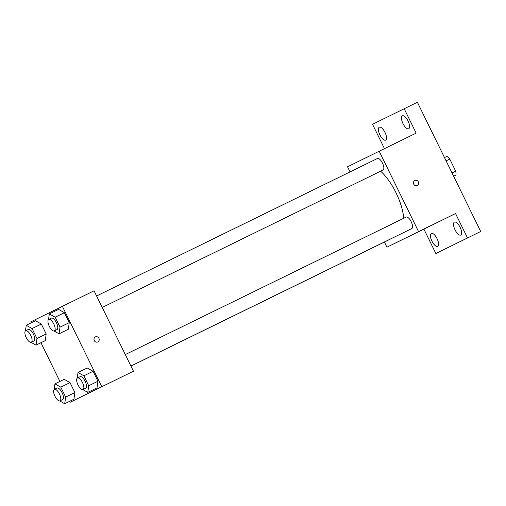 <?xml version="1.0" encoding="UTF-8"?>
<svg xmlns="http://www.w3.org/2000/svg" width="506" height="506" viewBox="0 0 506 506"><rect width="100%" height="100%" fill="white"/><g stroke="black" fill="none" stroke-linecap="round" stroke-linejoin="round"><path stroke-width="0.76" d="M446.096 160.857L449.771 159.055A12.384 4.877 -116.1 0 0 446.868 156.405L444.483 157.568M449.771 159.055L455.691 171.148A12.384 4.877 -116.1 0 1 456.007 175.07L453.629 176.24L456.007 175.07M452.016 172.944L455.691 171.148M384.465 148.644L372.536 124.293L417.387 102.256L480.7 231.495L435.849 253.525L423.889 229.117L455.539 213.545L467.5 237.959L480.7 231.495M404.186 108.72L416.147 133.135L379.184 151.224L418.582 231.64L455.539 213.545M417.273 185.544A2.796 2.574 -116.2 0 1 413.737 184.165A2.796 2.574 -116.2 0 1 414.806 180.522A2.796 2.574 -116.2 0 1 418.348 181.894A2.796 2.574 -116.2 0 1 417.279 185.544A2.796 2.574 -116.2 0 1 417.273 185.544M460.125 227.333A7.204 2.84 63.9 0 1 460.745 235.05A7.204 2.84 63.9 0 1 455.033 229.832A7.204 2.84 63.9 0 1 454.407 222.115A7.204 2.84 63.9 0 1 460.125 227.333M437.057 238.674A7.204 2.84 63.9 0 1 437.684 246.397A7.204 2.84 63.9 0 1 431.966 241.179A7.204 2.84 63.9 0 1 431.346 233.456A7.204 2.84 63.9 0 1 437.057 238.674M467.5 237.959L435.849 253.525M418.582 231.64L386.926 247.206L423.889 229.117M386.926 247.206L384.389 242.032M350.038 171.913L347.533 166.797L379.184 151.224M385.003 132.414A7.204 2.84 63.9 0 1 385.623 140.137A7.204 2.84 63.9 0 1 379.911 134.919A7.204 2.84 63.9 0 1 379.291 127.196A7.204 2.84 63.9 0 1 385.003 132.414M408.064 121.067A7.204 2.84 63.9 0 1 408.684 128.79A7.204 2.84 63.9 0 1 402.972 123.572A7.204 2.84 63.9 0 1 402.352 115.855A7.204 2.84 63.9 0 1 408.064 121.067M403.706 218.276A36.78 14.491 -116.1 0 0 380.632 171.18M130.927 366.053L411.751 228.585A6.395 2.517 -116.1 0 0 411.201 221.729A6.395 2.517 -116.1 0 0 406.128 217.093L125.298 354.567M102.225 307.471L383.048 169.997A6.395 2.517 -116.1 0 0 382.498 163.141A6.395 2.517 -116.1 0 0 377.425 158.504L96.595 295.978M388.943 239.749A6.395 2.517 63.9 0 1 388.69 239.926L130.946 366.097M417.602 232.153L422.428 229.794L417.602 232.153M421.789 230.103L418.038 231.944M414.806 180.522A2.796 2.574 -116.2 0 1 418.348 181.894A2.796 2.574 -116.2 0 1 417.279 185.544M31.195 322.841L30.727 321.879L94.059 290.805L133.457 371.214L70.119 402.295L69.645 401.321M62.377 306.313L101.776 386.723L133.457 371.214M97.829 341.923A2.796 2.574 -116.2 0 1 94.287 340.544A2.796 2.574 -116.2 0 1 95.362 336.901A2.796 2.574 -116.2 0 1 98.904 338.274A2.796 2.574 -116.2 0 1 97.835 341.923A2.796 2.574 -116.2 0 1 97.829 341.923A2.796 2.574 -116.2 0 0 98.904 338.274A2.796 2.574 -116.2 0 0 95.362 336.901M35.496 320.734L41.321 324.042L46.198 333.985L45.243 340.633L46.198 333.985L41.321 324.042L35.496 320.734L26.255 325.257L32.08 328.565L36.957 338.514L36.002 345.155L31.024 342.328M87.26 367.976L93.085 371.284L97.962 381.233L97.007 387.874L97.962 381.233L93.085 371.284L87.26 367.976L78.019 372.498L83.844 375.806L88.721 385.755L87.766 392.397L82.788 389.576M59.898 381.423L40.942 342.733M101.776 386.723L70.119 402.295M58.557 309.387L64.382 312.695L69.259 322.645L68.304 329.286L69.259 322.645L64.382 312.695L58.557 309.387L49.316 313.916L55.141 317.218L60.018 327.167L59.063 333.808L54.085 330.987M64.199 379.323L70.024 382.625L74.901 392.574L73.946 399.215L74.901 392.574L70.024 382.625L64.199 379.323L54.958 383.845L60.783 387.147L65.66 397.096L64.705 403.744L59.727 400.916M98.158 388.532L102.977 386.173L98.158 388.532M102.345 386.483L98.588 388.323M54.142 389.5L54.958 383.845M59.999 400.828A6.395 2.517 -116.1 0 0 60.005 400.828L62.643 399.538A6.395 2.517 -116.1 0 0 62.093 392.681A6.395 2.517 -116.1 0 0 57.02 388.045L54.376 389.342A6.395 2.517 -116.1 0 0 54.926 396.192A6.395 2.517 -116.1 0 0 59.999 400.828A6.395 2.517 -116.1 0 0 59.449 393.972A6.395 2.517 -116.1 0 0 54.376 389.342M60.783 387.147L70.024 382.625M65.66 397.096L74.901 392.574M64.705 403.744L73.946 399.215M25.439 330.911L26.255 325.257M31.302 342.239L33.94 340.949A6.395 2.517 -116.1 0 0 33.39 334.093A6.395 2.517 -116.1 0 0 28.317 329.463L25.673 330.753A6.395 2.517 -116.1 0 0 26.223 337.603A6.395 2.517 -116.1 0 0 31.302 342.239A6.395 2.517 -116.1 0 0 30.752 335.389A6.395 2.517 -116.1 0 0 25.673 330.753M32.08 328.565L41.321 324.042M36.957 338.514L46.198 333.985M36.002 345.155L45.243 340.633M77.203 378.153L78.019 372.498M83.066 389.487L85.704 388.191A6.395 2.517 -116.1 0 0 85.153 381.341A6.395 2.517 -116.1 0 0 80.081 376.704L77.437 377.995A6.395 2.517 -116.1 0 0 77.987 384.851A6.395 2.517 -116.1 0 0 83.066 389.487A6.395 2.517 -116.1 0 0 82.516 382.631A6.395 2.517 -116.1 0 0 77.437 377.995M83.844 375.806L93.085 371.284M88.721 385.755L97.962 381.233M87.766 392.397L97.007 387.874M48.506 319.571L49.316 313.916M54.363 330.899L57.001 329.608A6.395 2.517 -116.1 0 0 56.451 322.752A6.395 2.517 -116.1 0 0 51.378 318.116L48.74 319.406A6.395 2.517 -116.1 0 0 49.284 326.262A6.395 2.517 -116.1 0 0 54.363 330.899A6.395 2.517 -116.1 0 0 53.813 324.042A6.395 2.517 -116.1 0 0 48.74 319.406M55.141 317.218L64.382 312.695M60.018 327.167L69.259 322.645M59.063 333.808L68.304 329.286"/></g></svg>
